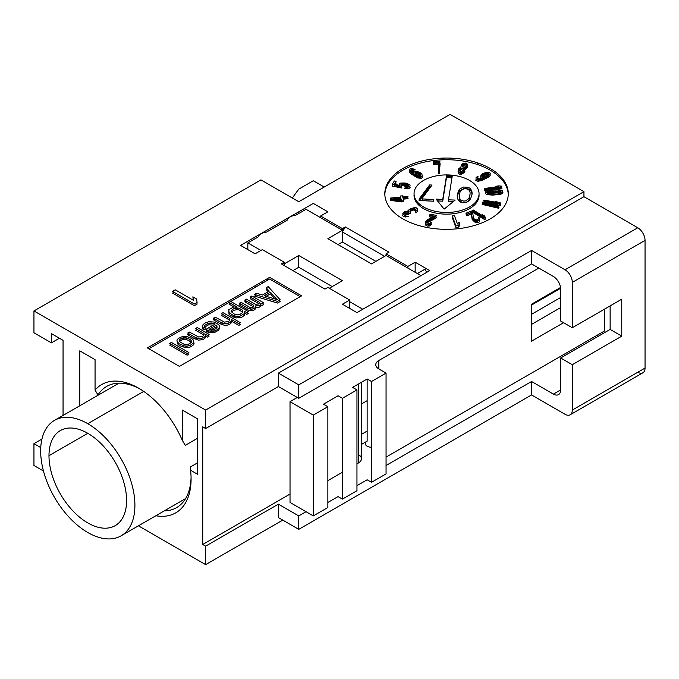 <?xml version="1.0" encoding="UTF-8"?>
<svg xmlns="http://www.w3.org/2000/svg" width="679" height="679" viewBox="0 0 679 679"><rect width="100%" height="100%" fill="white"/><g stroke="black" fill="none" stroke-linecap="round" stroke-linejoin="round"><path stroke-width="1.02" d="M33.95 465.505L43.464 470.997L33.95 465.505L33.95 443.667L33.95 465.505M59.413 338.235L51.409 342.861L33.95 332.778L33.95 310.94L260.931 179.893L298.76 201.731L450.084 114.369L583.94 191.656L205.644 410.065L205.644 428.542L202.732 426.862L202.732 544.473L290.026 494.066L202.732 544.473L205.644 546.154L278.39 504.149L298.76 515.913L306.034 511.711L298.76 515.913L298.76 529.348L278.39 517.585L298.76 529.348L298.76 515.913L278.39 504.149L278.39 517.585L278.39 504.149L205.644 546.154L205.644 564.631L138.414 525.818L205.644 564.631L282.753 520.106L205.644 564.631L205.644 546.154L202.732 544.473L202.732 426.862L205.644 428.542L205.644 410.065L583.94 191.656L450.084 114.369L298.76 201.731L260.931 179.893L33.95 310.94L205.644 410.065L33.95 310.94L33.95 332.778L51.409 342.861L51.409 333.618L63.054 340.34L63.054 415.438L63.054 340.34M361.432 434.365L367.144 431.063M469.545 180.419A32.507 18.774 0 0 0 423.569 180.419A32.507 18.774 0 0 0 423.569 206.959A32.507 18.774 0 0 0 469.545 206.959A32.507 18.774 0 0 0 469.545 180.419M455.168 200.084L444.117 209.132L436.079 199.083L442.742 199.516L446.476 175.853L452.214 176.158L448.479 199.813L455.168 200.084M472.177 193.668L470.462 199.405L469.444 200.721L465.887 202.588L461.049 202.334L459.191 201.205L457.553 198.726L457.171 195.959L458.325 191.223L459.912 188.915L463.46 187.039L468.298 187.294L470.157 188.423L471.803 190.909L472.177 193.668M419.036 200.466L419.308 198.769L429.629 184.926L432.048 185.044L421.727 198.896L433.83 199.533L433.558 201.23L419.036 200.466M254.591 294.431L277.482 301.383L280.198 299.812L268.171 286.597L266.134 287.769L269.232 291.13L262.45 295.051L256.628 293.26L254.591 294.431M270.386 292.182L277.355 299.736L264.275 295.713L270.386 292.182M251.875 296.002L250.178 296.986L259.471 302.342L258.886 303.971L255.363 304.285L246.443 299.142L244.746 300.118L253.666 305.27L253.793 306.908L251.722 307.672L249.931 307.426L241.011 302.274L239.322 303.258L248.234 308.402L252.189 309.123L254.939 307.96L255.491 305.932L259.013 305.609L260.371 304.829L260.957 303.199L262.069 303.844L263.766 302.868L251.875 296.002M230.656 301.391L228.959 302.367L237.132 307.086L233.576 306.993L228.823 309.743L229.052 312.612L233.169 315.387L236.08 316.278L239.967 316.176L244.72 313.435L244.567 311.381L246.791 312.663L248.489 311.686L230.656 301.391M235.435 308.071L238.991 308.164L242.709 310.303L242.87 312.357L239.84 314.53L237.743 314.886L234.493 314.19L231.089 311.44L232.345 309.42L235.435 308.071M223.026 312.663L221.329 313.639L229.867 318.578L229.655 320.412L228.67 321.413L224.469 322.118L215.218 317.169L213.52 318.154L220.947 322.44L224.231 323.552L227.414 323.425L230.156 322.27L231.149 321.269L231.352 319.436L238.787 323.722L240.485 322.746L223.026 312.663M218.638 324.63L214.174 322.058L208.826 321.719L205.033 323.051L203.029 324.638L202.512 327.083L203.658 328.135L205.355 327.151L204.574 326.319L204.854 325.3L208.589 323.145L211.772 323.017L214.309 323.696L215.048 324.129L205.881 329.425L209.191 330.945L214.513 330.877L216.915 329.909L219.232 327.719L219.444 325.886L218.638 324.63M216.194 325.182L217.068 327.253L215.769 328.857L211.602 329.977L209.064 329.298L216.194 325.182M197.224 327.558L195.527 328.534L204.073 333.474L204.133 334.289L202.877 336.309L198.667 337.013L189.416 332.065L187.718 333.041L194.78 337.123L198.429 338.448L201.612 338.32L204.362 337.166L205.347 336.164L205.559 334.331L207.418 335.401L209.115 334.424L197.224 327.558M182.659 336.394L178.212 338.532L176.922 340.137L177.423 341.995L179.341 343.888L184.102 345.857L187.319 346.146L190.103 345.399L193.804 342.827L193.608 340.366L191.69 338.473L186.92 336.504L182.659 336.394M180.376 338.999L183.466 337.641L186.683 337.93L189.993 339.458L191.138 340.51L191.639 342.36L187.565 344.72L184.349 344.431L179.893 341.851L179.392 340.001L180.376 338.999M171.422 342.454L169.725 343.43L187.183 353.513L188.881 352.537L171.422 342.454M473.263 210.006L472.457 210.448L484.611 217.874L485.417 217.433L484.407 215.888L482.336 214.632L483.346 216.168L473.263 210.006M473.594 218.12L472.482 211.958L471.413 211.059L465.955 213.24L467.025 214.14L471.268 212.442L472.194 217.883L473.67 219.673L476.14 220.802L478.296 220.734L479.747 219.894L479.68 218.332L478.975 217.56L478.211 217.857L478.525 219.054L476.403 219.903L474.579 219.317L473.594 218.12M454.472 215.667L452.299 215.93L455.906 225.937L458.07 225.674L459.7 223.926L459.089 222.22L457.459 223.968L454.472 215.667M427.745 220.573L435.808 216.474L436.444 215.455L430.206 214.148L429.561 215.175L434.416 216.185L427.269 219.775L425.597 221.507L425.436 223.323L426.785 224.299L428.822 224.494L430.978 223.561L431.657 222.78L430.792 222.593L429.289 223.433L426.862 222.933L426.633 221.727L427.745 220.573M414.521 207.596L410.354 208.792L408.699 210.015L408.716 210.702L404.429 211.814L402.613 213.944L404.514 215.251L408.461 214.581L404.956 214.199L404.395 212.799L406.984 211.542L409.564 211.958L410.71 211.398L410.031 209.921L412.798 208.436L415.726 209.098L415.981 209.947L415.192 210.753L415.786 211.161L417.152 210.074L417.475 208.945L416.337 207.825L414.521 207.596M390.45 198.073L390.637 198.701L401.391 200.246L403.623 200.025L402.885 197.504L408.079 197.003L407.901 196.367L402.698 196.876L402.392 195.824L400.169 196.044L400.474 197.097L390.45 198.073M400.661 197.725L401.179 199.507L393.599 198.412L400.661 197.725M401.416 186.301L401.858 185.596L400.941 184.501L402.825 183.423L405.838 183.712L408.3 184.909L408.028 185.978L404.981 186.36L404.608 186.963L407.756 187.056L409.793 186.352L410.133 185.172L409.386 184.45L405.091 182.99L400.22 183.101L399.176 184.128L399.965 185.426L394.295 184.247L396.12 181.344L394.346 180.97L392.216 184.374L401.416 186.301M419.673 172.288L415.59 171.15L413.935 171.668L413.604 173.255L411.211 171.286L410.71 170.115L411.737 169.326L415.022 169.436L411.33 168.392L409.352 169.351L409.921 171.057L412.408 173.264L418.833 176.676L421.218 176.65L422.38 175.802L421.812 174.087L419.673 172.288M417.568 172.169L420.522 173.866L420.853 175.411L418.289 175.802L415.098 173.943L415.013 172.568L417.568 172.169M439.364 171.617L439.89 161.186L433.355 161.865L433.686 162.935L439.126 162.374L438.278 171.736L439.364 171.617M460.905 167.026L458.588 168.859L458.045 171.286L460.303 172.687L462.552 172.228L464.826 170.157L464.589 168.027L466.829 166.652L467.373 164.216L466.15 163.036L463.214 163.35L461.321 164.802L460.905 167.026M460.769 171.626L459.072 170.573L459.454 169.037L461.431 168.061L463.511 168.502L463.579 170.59L460.769 171.626M464.818 163.919L466.074 164.411L466.091 166.262L464.283 167.272L462.204 166.839L462.187 164.989L464.818 163.919M478.16 176.786L477.566 176.379L476.021 177.686L476.064 179.061L477.413 179.655L480.384 179.324L488.108 175.844L490.374 173.349L489.474 172.398L487.132 172.143L482.794 173.552L480.528 176.048L481.428 177.007L484.178 177.202L480.774 178.577L478.737 178.874L477.379 178.28L478.16 176.786M487.225 175.581L483.635 176.489L482.09 175.428L483.677 173.824L487.276 172.907L488.812 173.968L487.225 175.581M484.39 188.499L484.645 189.118L501.866 186.75L501.603 186.131L498.785 185.868L495.857 186.267L498.675 186.538L484.39 188.499M497.444 189.466L487.734 190.247L485.315 191.86L486.979 192.955L490.824 193.413L500.533 192.632L502.664 191.673L502.485 190.4L497.444 189.466M492.623 190.12L497.52 190.001L501.077 191.113L497.877 192.547L490.747 192.878L487.641 192.276L487.488 191.215L492.623 190.12M483.821 200.11L483.499 200.729L500.457 203.649L500.771 203.038L495.678 201.493L497.885 202.537L483.821 200.11M482.599 202.121L482.183 202.715L498.581 206.552L498.997 205.958L494.176 204.141L496.205 205.304L482.599 202.121M469.011 198.302L470.106 193.905L470.029 191.843L468.731 189.721L465.667 188.524L462.28 189.382L460.345 191.334L459.615 193.354L459.327 197.793L460.617 199.915L463.681 201.103L465.752 200.865L469.011 198.302M388.974 252.138L345.322 226.93L342.411 231.972L384.603 256.339L342.411 231.972L342.411 228.611L345.322 226.93L388.974 252.138L386.062 253.819L407.884 266.414L415.158 262.213L429.714 270.615L356.959 312.62L342.411 304.217L349.685 300.016L327.864 287.421L324.952 289.093L281.301 263.893L284.212 262.213L262.383 249.617L255.109 253.819L240.561 245.416L313.308 203.411L327.864 211.814L320.581 216.015L342.411 228.611L320.581 216.015L320.581 217.696M490.204 168.485A61.73 35.639 180 0 1 490.204 218.893A61.73 35.639 180 0 1 402.902 218.893A61.73 35.639 180 0 1 402.902 168.485A61.73 35.639 180 0 1 490.204 168.485M269.631 277.355L301.637 295.832L179.417 366.397L147.411 347.92L269.631 277.355M196.859 302.571L197.088 304.116L194.364 305.686L172.542 293.09L173.994 292.25M193.099 300.126L193.133 298.675M604.31 309.259L604.31 331.097L604.31 309.259M570.173 414.776L642.92 372.771A10.287 5.941 60 0 0 645.05 368.06L572.304 410.065A10.287 5.941 -120 0 1 570.173 414.776A10.287 5.941 -120 0 1 565.021 414.266L531.564 394.94L531.564 381.505L553.385 394.1L560.659 389.907L553.385 394.1A10.287 5.941 -120 0 0 558.528 394.609A10.287 5.941 -120 0 0 560.659 389.899L560.659 357.977L572.304 364.699L621.769 336.139L610.132 329.417L560.659 357.977L610.132 329.417L610.132 305.898L610.132 329.417L621.769 336.139L621.769 299.176L572.304 327.736L621.769 299.176L621.769 336.139L572.304 364.699L572.304 410.065L572.304 364.699L560.659 357.977L560.659 389.899A10.287 5.941 60 0 1 553.385 394.1L531.564 381.505L531.564 394.94L298.76 529.348L531.564 394.94L565.021 414.266A10.287 5.941 -120 0 0 572.304 410.065L645.05 368.06L645.05 240.374L572.304 282.379L572.304 327.736L560.659 321.023L560.659 289.101A10.287 5.941 -120 0 0 553.385 276.497L531.564 263.893L298.76 398.301L531.564 263.893L531.564 250.458L531.564 263.893L553.385 276.497A10.287 5.941 60 0 1 560.659 289.101L560.659 321.023L572.304 327.736L572.304 282.379A10.287 5.941 -120 0 0 565.021 269.775L531.564 250.458L298.76 384.857L298.76 398.301L278.39 386.538L298.76 398.301L298.76 384.857L278.39 373.102L298.76 384.857L531.564 250.458L565.021 269.775L637.776 227.771L583.94 196.689L278.39 373.102L278.39 386.538L205.644 428.542L278.39 386.538L278.39 373.102L583.94 196.689L583.94 191.656L583.94 196.689L637.776 227.771A10.287 5.941 60 0 1 645.05 240.374L645.05 368.06A10.287 5.941 60 0 1 637.776 372.262M597.036 335.299L598.488 336.139L597.036 335.299M298.76 213.495L298.76 211.814L298.76 213.495M40.757 447.597L33.95 443.667L41.945 439.05L33.95 443.667L40.757 447.597M79.782 405.779L79.782 350.839L95.06 359.658L95.06 390.069A74.079 42.769 60 0 1 182.362 440.476L182.362 410.065L197.64 418.884L197.64 474.324L190.578 470.25A74.079 42.769 60 0 1 155.856 515.751A74.079 42.769 -120 0 0 191.088 478.95A74.079 42.769 -120 0 0 190.578 470.25L190.553 466.872L197.64 462.781M327.864 507.51L313.308 515.904L327.864 507.51L327.864 406.704L313.308 415.107L313.308 515.904L290.026 502.468L290.026 401.662L297.309 397.461L290.026 401.662L290.026 502.468L313.308 515.904L313.308 415.107L290.026 401.662L313.308 415.107L327.864 406.704L323.493 404.183L338.049 395.781L342.411 398.301L356.959 389.899L352.596 387.378L367.144 378.984L371.506 381.505L386.062 373.102L378.789 368.901A10.287 5.941 180 0 1 378.789 360.498L378.789 368.901L386.062 373.102L371.506 381.505L371.506 482.311L386.062 473.908L386.062 373.102L386.062 473.908L371.506 482.311L367.144 479.79L356.959 485.663M531.564 381.505L386.062 465.505L531.564 381.505M386.062 457.103L604.31 331.097L386.062 457.103M538.837 268.095L378.789 360.498L538.837 268.095M563.57 322.703L531.564 341.181L531.564 304.217L560.54 287.489L531.564 304.217L531.564 341.181L563.57 322.703M371.506 447.232A6.17 3.565 180 0 1 365.803 445.025A6.17 3.565 180 0 1 367.144 441.146L361.432 444.448L367.144 441.146L367.144 378.984M358.419 454.582A10.287 5.941 180 0 1 358.419 462.985L356.959 463.825L358.419 462.985L358.419 384.025L358.419 462.985A10.287 5.941 180 0 0 361.432 458.783L361.432 382.285M342.411 472.228L327.864 480.63L342.411 472.228M327.864 502.468L338.049 496.587L342.411 499.107L356.959 490.705L356.959 389.899L342.411 398.301L342.411 499.107L356.959 490.705M531.564 314.301L560.659 297.495L531.564 314.301M560.659 307.579L531.564 324.384L560.659 307.579M426.718 272.347L424.91 269.215L417.364 273.569L426.098 268.528M344.1 229.044L343.489 227.991L344.1 229.044M415.047 200.008L415.709 199.626L415.047 200.008M420.904 196.63L423.102 195.357L420.904 196.63M459.691 174.231L461.372 173.264L459.691 174.231M463.85 171.829L465.005 171.167L463.85 171.829M476.862 164.318L478.695 163.257L476.862 164.318M361.432 403.98L367.144 400.678M560.625 288.278L531.564 305.058L560.625 288.278M197.64 438.201L185.274 445.348L182.362 440.476L182.362 410.065L197.64 418.884L197.64 474.324L190.578 470.25L190.553 466.872M342.411 304.217L349.685 300.016L349.685 308.419L349.685 300.016L327.864 287.421M420.98 275.657L386.062 255.499L386.062 253.819L407.884 266.414L407.884 268.095L407.884 266.414L415.158 262.213L415.158 272.296M284.212 265.574L284.212 263.893L282.753 263.053L284.212 263.893L284.212 265.574L284.212 262.213L262.383 249.617M266.754 279.018L268.205 279.858L266.754 279.018M637.776 227.771A10.287 5.941 60 0 1 645.05 240.374L572.304 282.379A10.287 5.941 -120 0 0 565.021 269.775L637.776 227.771M378.789 368.901L378.789 360.498A10.287 5.941 0 0 0 375.776 364.699A10.287 5.941 0 0 0 378.789 368.901M191.071 477.227A69.962 40.392 60 0 1 164.284 510.888M185.274 445.348L182.362 440.476A74.079 42.769 -120 0 0 138.711 388.218A74.079 42.769 -120 0 0 95.06 390.069L97.971 394.94A69.962 40.392 60 0 1 140.188 389.101M324.952 289.093L281.301 263.893M395.068 186.649L395.789 186.233L395.068 186.649M413.757 175.861L414.911 175.19L413.757 175.861M417.296 173.816L418.205 173.289L417.296 173.816M433.618 164.394L435.468 163.325L433.618 164.394M441.486 159.845L444.575 158.063L441.486 159.845M508.265 194.525A61.73 35.639 0 0 0 490.204 170.166A61.73 35.639 0 0 0 423.603 162.281A61.73 35.639 0 0 0 384.84 194.525M479.034 194.525A32.507 18.774 180 0 1 459.666 212.544A32.507 18.774 180 0 1 423.569 208.64A32.507 18.774 180 0 1 414.08 194.525M446.358 176.599A32.507 18.774 180 0 1 452.095 176.871M472.508 212.103L473.263 211.687L483.346 217.849L482.531 216.609M484.602 217.874L485.417 219.113L484.611 219.555L472.525 212.171M473.552 219.58L475.521 221.405L477.379 221.464L478.534 220.641M479.637 219.971L479.747 221.575L478.907 222.177L477.176 222.602L474.672 222.016L472.194 219.563L471.268 214.123L467.025 215.812L465.955 214.92L471.328 212.773M459.259 224.393L459.7 225.606L458.07 227.355L455.906 227.618L452.299 217.611L452.885 217.543M435.069 216.847L436.444 217.136L435.808 218.154L426.93 222.967M426.675 224.248L428.288 225.139L431.657 224.452L429.773 225.912L427.481 226.124L425.436 225.004L425.504 223.416M426.624 221.931L434.416 217.866L433.465 217.67M432.056 217.373L429.561 216.856L430.206 215.829L433.677 216.559M409.989 210.702L413.587 209.31L415.896 209.404M417.152 210.066L417.373 211.228L416.524 212.34L415.786 212.841L415.192 212.434L415.896 211.084M415.421 210.566L413.604 209.998L410.489 211.245M409.963 211.763L410.71 213.079L409.564 213.639L407.799 213.104L404.811 214.097M404.251 215.15L405.838 216.143L408.461 216.262L405.567 216.974L403.394 216.499L402.613 215.625L403.08 214.547M404.311 213.562L408.716 212.383L408.809 211.585M403.139 200.067L403.623 201.705L401.391 201.918L390.637 200.381L390.45 199.753L394.923 199.312M397.869 199.023L400.474 198.777L400.177 197.767M403.182 198.514L407.901 198.047L408.079 198.684L403.36 199.142M400.95 186.199L401.858 187.277L401.416 187.981L392.216 186.054L393.149 184.569M395.186 182.829L396.12 183.024L395.229 184.442M394.915 184.943L394.295 185.927L399.965 187.107L399.176 185.825M400.975 184.629L405.091 184.671L408.266 185.596M409.683 186.419L410.175 187.429L409.131 188.456L404.608 188.643L404.981 188.041L407.417 187.99L408.376 186.929M407.756 186.122L405.134 185.248L401.62 185.418M414.835 172.967L418.171 173.272L421.022 174.944M422.058 176.158L422.38 177.482L421.218 178.331L417.441 177.898L410.854 173.705L409.378 171.872L409.675 170.667M410.719 170.183L415.022 171.116L411.202 171.269M410.719 171.889L413.112 174.596L413.604 174.927L413.494 174.002M440.102 163.554L439.364 173.298L438.278 173.417L438.43 171.719M438.974 164.063L433.686 164.615L433.355 163.546L439.075 162.952M459.072 170.073L461.126 168.986L460.82 168.239M461.898 165.922L464.461 164.598L466.218 164.751M467.288 165.761L467.211 167.713L464.979 169.606M464.852 170.081L464.444 172.449L461.296 174.342L458.529 173.756L458.13 171.422M477.362 178.195L477.948 178.662M477.32 179.621L478.092 180.444L479.671 180.512L484.178 178.883L481.912 178.832M481.105 178.458L480.528 177.728L480.995 176.71M482.141 175.708L485.629 174.138L488.795 173.866M489.907 174.376L490.374 175.029L489.313 176.659L482.056 180.461L477.413 181.335L475.75 180.19L476.217 179.171M487.115 190.46L484.645 190.799L484.39 190.179L498.675 188.219L495.857 187.947L498.785 187.54L501.603 187.811L501.866 188.431L493.888 189.526M487.42 192.03L495.551 191.13L500.856 191.512M502.163 191.953L502.952 192.7L502.664 193.354L500.533 194.313L492.716 195.111L486.979 194.635L485.315 193.532L486.105 192.598M483.533 202.342L483.821 201.79L497.885 204.218L495.678 203.174L498.564 203.666L500.771 204.718L500.457 205.33L495.882 204.54M494.439 204.294L484.687 202.614M482.183 204.396L482.599 203.802L496.205 206.985L494.176 205.822L498.997 207.638L498.581 208.232L482.183 204.396M300.186 296.672L269.631 279.035L230.784 301.459M229.086 302.444L148.862 348.76M279.196 300.39L280.198 301.493L277.482 303.063L254.591 296.112L256.501 295.017M268.222 291.715L266.134 289.449L267.144 288.864M259.038 303.776L250.178 298.667L251.637 297.826M262.315 303.708L263.766 304.548L262.069 305.525L260.957 304.879L260.371 306.509L259.013 307.29L255.491 307.604L254.939 309.641L252.189 310.795L248.234 310.082L239.322 304.93L240.773 304.099M249.142 308.648L251.009 309.335L253.462 308.775M253.683 306.976L244.746 301.799L246.205 300.958M255.499 305.991L258.886 305.643M233.958 306.933L228.959 304.048L230.419 303.207M247.037 312.527L248.489 313.367L246.791 314.343L244.83 313.214M244.763 313.358L244.72 315.115L241.699 317.288L236.08 317.959L230.198 315.345L229.052 314.292L228.781 311.602M233.669 308.665L237.132 308.767L235.859 308.028M229.723 320.174L221.329 315.319L222.78 314.479M239.025 323.586L240.485 324.426L238.787 325.402L231.352 321.116L231.149 322.949L230.156 323.951L227.414 325.105L224.231 325.233L220.947 324.121L213.52 319.826L214.971 318.986M222.517 323.068L225.895 323.841L228.679 323.085M219.325 327.38L219.504 328.381L218.587 330.206L214.513 332.557L209.191 332.625L205.881 331.097L207.341 330.257M213.376 325.097L208.589 324.825L205.05 326.828M204.702 327.533L205.355 328.831L203.658 329.816L202.512 328.763L202.597 327.159M206.119 324.299L210.592 323.238L214.912 324.053M203.921 335.07L195.527 330.215L196.978 329.374M207.655 335.265L209.115 336.105L207.418 337.081L205.559 336.012L205.347 337.845L203.004 339.627L198.429 340.128L194.78 338.804L187.718 334.722L189.169 333.881M196.341 337.743L198.667 338.694L202.877 337.981M181.072 338.6L185.129 337.938L189.034 338.897M193.88 342.683L194.109 343.905L192.819 345.509L190.103 347.079L185.902 347.784L179.341 345.569L177.423 343.676L177.151 341.359M187.429 353.377L188.881 354.217L187.183 355.193L169.725 345.11L171.184 344.27M453.216 201.688L448.479 201.493L448.743 199.83M451.951 177.822L446.476 177.533L442.742 201.196L437.497 200.857M264.292 297.377L277.261 301.315M275.19 299.074L270.386 293.863L266.168 296.299M242.861 312.357L238.991 309.845L237.2 309.59L233.703 310.32L231.454 312.009M235.24 316.1L239.899 316.185M216.898 327.592L216.194 326.862L210.957 329.892M209.157 330.928L213.367 331.505L216.049 330.257M191.342 342.666L188.507 340.272L184.883 339.364L181.734 339.899L179.689 341.376M182.133 345.221L186.139 346.358L189.959 345.441M397.614 199.702L393.599 200.093L401.179 201.188L400.882 200.169M420.539 175.564L418.34 174.045L415.276 174.121M414.861 174.876L415.684 176.192L418.289 177.482L419.86 177.567L421.022 176.693M459.225 172.441L461.593 173.247L463.579 172.271L463.952 171.244M463.689 170.404L461.431 169.742L459.335 170.904M466.125 166.211L463.995 165.659L462.153 166.72M462 168.027L463.893 168.978M464.954 168.664L466.371 167.042M483.55 178.153L487.225 177.253L488.77 175.369M488.184 174.876L485.239 174.885L482.718 176.201M482.107 177.211L482.684 177.856M499.956 192.038L495.254 191.682L488.311 192.522M487.412 193.048L487.191 193.447L488.439 194.245L493.013 194.559L500.067 193.693L500.839 192.522M472.092 194.228L471.209 191.181L470.157 190.103L468.298 188.974L465.675 188.533M465.522 188.541L463.46 188.72L459.912 190.595L458.325 192.904L457.264 197.08M470.055 194.236L469.011 199.974L467.076 201.935L463.833 202.766M463.672 202.783L460.617 201.595L459.327 199.473L459.293 197.071M430.842 186.666L429.629 186.598L419.299 200.483M433.567 201.196L421.727 200.577L422.932 198.964M172.542 291.41L194.364 304.005L197.088 302.435L196.571 298.981L192.853 296.833L193.379 300.288L175.267 289.831L172.542 291.41M324.223 187.031L313.308 180.733L298.76 189.135L292.309 198.013L298.76 189.135L313.308 180.733L324.223 187.031M275.479 299.159L275.479 297.708L275.479 299.159M275.479 226.93L275.479 225.25L275.479 226.93M87.786 532.514A66.635 38.474 -120 0 0 134.909 505.312A66.635 38.474 -120 0 0 87.786 423.696A66.635 38.474 -120 0 0 40.664 450.898A66.635 38.474 -120 0 0 87.786 532.514A66.635 38.474 -120 0 0 121.1 535.816A66.635 38.474 -120 0 0 131.319 482.421A66.635 38.474 -120 0 0 87.786 423.696L143.727 391.401L87.786 423.696A66.635 38.474 -120 0 0 54.464 420.394A66.635 38.474 -120 0 0 44.254 473.798A66.635 38.474 -120 0 0 87.786 532.514M48.981 455.702A54.88 31.684 60 0 1 87.786 433.295A54.88 31.684 60 0 1 126.591 500.508A54.88 31.684 60 0 1 87.786 522.915A54.88 31.684 60 0 1 48.981 455.702L87.786 433.295L48.981 455.702A54.88 31.684 -120 0 0 72.933 510.931A54.88 31.684 -120 0 0 115.226 525.631A54.88 31.684 -120 0 0 126.591 500.508A54.88 31.684 -120 0 0 102.639 445.28A54.88 31.684 -120 0 0 60.346 430.579A54.88 31.684 -120 0 0 48.981 455.702M250.228 310.617A66.635 38.474 60 0 1 252.86 310.617M375.877 261.373L342.411 242.055L342.411 230.291L327.864 238.694L371.506 263.893L386.062 255.499L371.506 263.893L327.864 238.694L342.411 230.291L306.034 209.293L295.645 215.285A10.287 5.941 0 0 0 287.319 220.098L266.55 232.091A10.287 5.941 0 0 0 258.224 236.895L247.835 242.895L260.931 250.458L247.835 242.895L247.835 249.617M284.212 263.893L298.76 255.499L342.411 280.699L329.315 288.252L342.411 280.699L298.76 255.499L298.76 267.254L292.938 270.615L298.76 267.254L298.76 255.499L284.212 263.893M349.685 301.697L362.781 309.259L349.685 301.697M255.109 285.74L256.569 286.58M262.281 283.279L262.306 281.581M332.226 286.58L298.76 267.254L332.226 286.58M342.411 242.055L338.049 244.576L342.411 242.055M276.65 298.972L276.03 299.329M274.138 300.424L272.296 301.484M185.588 498.581L121.1 535.816M235.146 316.083L233.338 317.127M229.909 319.105L228.891 319.69M222.814 323.204L221.108 324.189M217.008 326.548L216.329 326.947M209.2 331.055L207.536 332.023M204.107 334L203.097 334.586M197.08 338.057L195.382 339.042M191.47 341.299L190.672 341.758M183.602 345.84L181.904 346.816M178.747 348.641L177.295 349.481M118.952 383.16L54.464 420.394"/></g></svg>
